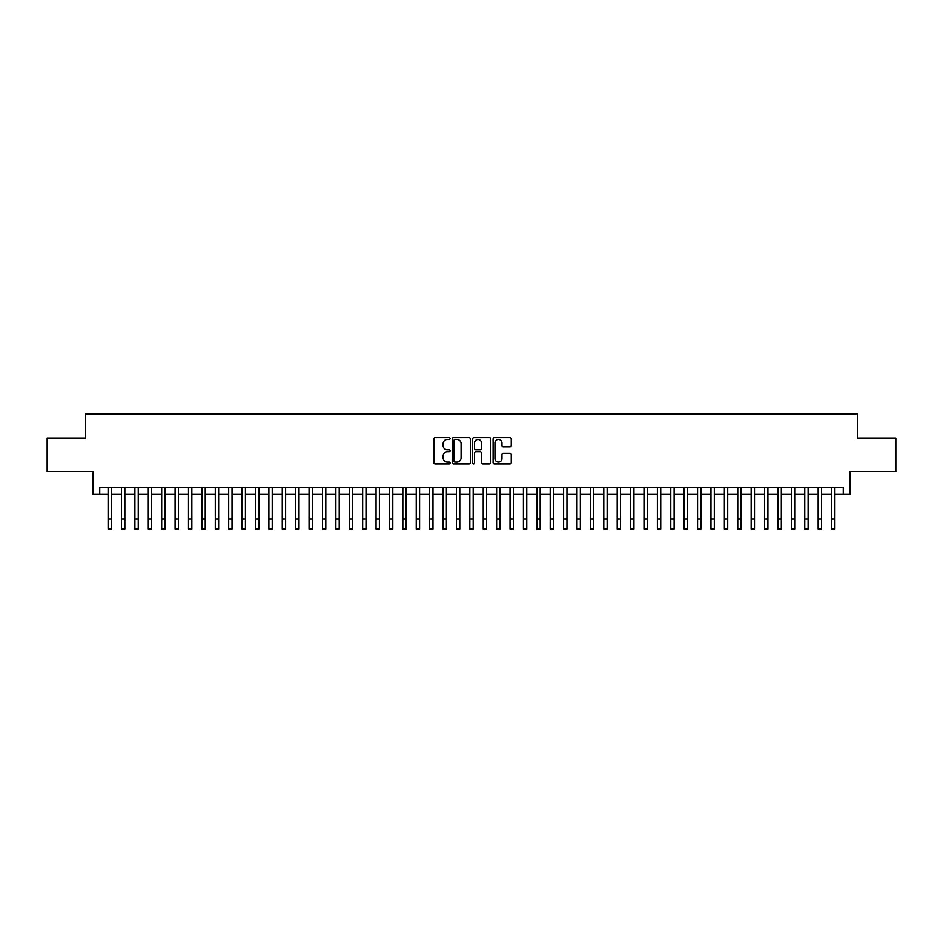 <?xml version="1.0" encoding="UTF-8"?>
<svg xmlns="http://www.w3.org/2000/svg" width="943" height="943" viewBox="0 0 943 943"><rect width="100%" height="100%" fill="white"/><g stroke="black" fill="none" stroke-linecap="round" stroke-linejoin="round"><path stroke-width="1.41" d="M450.07 438.542A0.919 0.919 0 0 0 449.139 437.623L435.171 437.623A1.32 1.32 0 0 0 433.863 438.931L433.863 462.6A1.32 1.32 0 0 0 435.171 463.921L449.139 463.921A0.919 0.919 0 0 0 450.07 463.001A0.919 0.919 0 0 0 449.139 462.082L447.336 462.082A4.208 4.208 0 0 1 443.127 457.874L443.127 455.893A4.208 4.208 0 0 1 447.336 451.685L449.139 451.685A0.919 0.919 0 0 0 450.07 450.766A0.919 0.919 0 0 0 449.139 449.846L447.336 449.846A4.208 4.208 0 0 1 443.127 445.638L443.127 443.67A4.208 4.208 0 0 1 447.336 439.462L449.139 439.462A0.919 0.919 0 0 0 450.07 438.542M509.927 446.888A1.32 1.32 0 0 0 511.247 445.579L511.247 438.931A1.32 1.32 0 0 0 509.927 437.623L494.415 437.623A1.32 1.32 0 0 0 493.095 438.931L493.095 462.6A1.32 1.32 0 0 0 494.415 463.921L509.927 463.921A1.32 1.32 0 0 0 511.247 462.6L511.247 454.585A1.32 1.32 0 0 0 509.927 453.265L503.291 453.265A1.32 1.32 0 0 0 501.971 454.585L501.971 458.557A3.513 3.513 0 0 1 498.458 462.082A3.513 3.513 0 0 1 494.945 458.557L494.945 442.974A3.513 3.513 0 0 1 498.458 439.462A3.513 3.513 0 0 1 501.971 442.974L501.971 445.579A1.32 1.32 0 0 0 503.291 446.888L509.927 446.888M99.734 494.309L99.734 487.614L843.266 487.614L843.266 494.309L849.961 494.309L849.961 471.535L895.85 471.535L895.85 438.035L857.328 438.035L857.328 413.93L85.672 413.93L85.672 438.035L47.15 438.035L47.15 471.535L93.039 471.535L93.039 494.309L108.103 494.309M470.345 438.931A1.32 1.32 0 0 0 469.036 437.623L453.512 437.623A1.32 1.32 0 0 0 452.204 438.931L452.204 462.6A1.32 1.32 0 0 0 453.512 463.921L469.036 463.921A1.32 1.32 0 0 0 470.345 462.6L470.345 438.931M473.964 437.623L489.488 437.623A1.32 1.32 0 0 1 490.796 438.931L490.796 462.6A1.32 1.32 0 0 1 489.488 463.921L482.84 463.921A1.32 1.32 0 0 1 481.531 462.6L481.531 453.005A1.32 1.32 0 0 0 480.211 451.685L475.802 451.685A1.32 1.32 0 0 0 474.494 453.005L474.494 463.001A0.919 0.919 0 0 1 473.575 463.921A0.919 0.919 0 0 1 472.655 463.001L472.655 438.931A1.32 1.32 0 0 1 473.964 437.623M111.451 494.309L121.506 494.309M124.853 494.309L134.896 494.309M138.244 494.309L148.299 494.309M151.646 494.309L161.689 494.309M165.049 494.309L175.092 494.309M178.439 494.309L188.494 494.309M191.842 494.309L201.885 494.309M205.232 494.309L215.287 494.309M218.635 494.309L228.677 494.309M232.025 494.309L242.08 494.309M245.428 494.309L255.47 494.309M258.818 494.309L268.873 494.309M272.221 494.309L282.263 494.309M285.611 494.309L295.666 494.309M299.014 494.309L309.056 494.309M312.416 494.309L322.459 494.309M325.806 494.309L335.861 494.309M339.209 494.309L349.252 494.309M352.599 494.309L362.654 494.309M366.002 494.309L376.045 494.309M379.392 494.309L389.447 494.309M392.795 494.309L402.838 494.309M406.185 494.309L416.24 494.309M419.588 494.309L429.631 494.309M432.978 494.309L443.033 494.309M446.381 494.309L456.424 494.309M459.783 494.309L469.826 494.309M473.174 494.309L483.217 494.309M486.576 494.309L496.619 494.309M499.967 494.309L510.022 494.309M513.369 494.309L523.412 494.309M526.76 494.309L536.815 494.309M540.162 494.309L550.205 494.309M553.553 494.309L563.608 494.309M566.955 494.309L576.998 494.309M580.346 494.309L590.401 494.309M593.748 494.309L603.791 494.309M607.139 494.309L617.193 494.309M620.541 494.309L630.584 494.309M633.944 494.309L643.986 494.309M647.334 494.309L657.389 494.309M660.737 494.309L670.779 494.309M674.127 494.309L684.182 494.309M687.53 494.309L697.572 494.309M700.92 494.309L710.975 494.309M714.322 494.309L724.365 494.309M727.713 494.309L737.768 494.309M741.115 494.309L751.158 494.309M754.506 494.309L764.561 494.309M767.908 494.309L777.951 494.309M781.311 494.309L791.354 494.309M794.701 494.309L804.756 494.309M808.104 494.309L818.147 494.309M821.494 494.309L831.549 494.309M834.897 494.309L843.266 494.309M454.962 439.462A0.919 0.919 0 0 0 454.043 440.381L454.043 461.162A0.919 0.919 0 0 0 454.962 462.082L456.872 462.082A4.208 4.208 0 0 0 461.08 457.874L461.08 443.67A4.208 4.208 0 0 0 456.872 439.462L454.962 439.462M481.531 443.045A3.513 3.513 0 0 0 478.007 439.521A3.513 3.513 0 0 0 474.494 443.045L474.494 448.538A1.32 1.32 0 0 0 475.802 449.846L480.211 449.846A1.32 1.32 0 0 0 481.531 448.538L481.531 443.045M108.103 519.027L111.451 519.027L111.451 529.07L108.103 529.07L108.103 487.614M111.451 519.027L111.451 487.614M121.506 529.07L124.853 529.07L121.506 529.07L121.506 487.614M124.853 529.07L124.853 487.614M134.896 529.07L138.244 529.07L134.896 529.07L134.896 487.614M138.244 529.07L138.244 487.614M148.299 529.07L151.646 529.07L148.299 529.07L148.299 487.614M151.646 529.07L151.646 487.614M161.689 529.07L165.049 529.07L161.689 529.07L161.689 487.614M165.049 529.07L165.049 487.614M175.092 529.07L178.439 529.07L175.092 529.07L175.092 487.614M178.439 529.07L178.439 487.614M188.494 529.07L191.842 529.07L188.494 529.07L188.494 487.614M191.842 529.07L191.842 487.614M201.885 529.07L205.232 529.07L201.885 529.07L201.885 487.614M205.232 529.07L205.232 487.614M215.287 529.07L218.635 529.07L215.287 529.07L215.287 487.614M218.635 529.07L218.635 487.614M228.677 529.07L232.025 529.07L228.677 529.07L228.677 487.614M232.025 529.07L232.025 487.614M242.08 529.07L245.428 529.07L242.08 529.07L242.08 487.614M245.428 529.07L245.428 487.614M255.47 529.07L258.818 529.07L255.47 529.07L255.47 487.614M258.818 529.07L258.818 487.614M268.873 529.07L272.221 529.07L268.873 529.07L268.873 487.614M272.221 529.07L272.221 487.614M282.263 529.07L285.611 529.07L282.263 529.07L282.263 487.614M285.611 529.07L285.611 487.614M295.666 529.07L299.014 529.07L295.666 529.07L295.666 487.614M299.014 529.07L299.014 487.614M309.056 529.07L312.416 529.07L309.056 529.07L309.056 487.614M312.416 529.07L312.416 487.614M322.459 529.07L325.806 529.07L322.459 529.07L322.459 487.614M325.806 529.07L325.806 487.614M335.861 529.07L339.209 529.07L335.861 529.07L335.861 487.614M339.209 529.07L339.209 487.614M349.252 529.07L352.599 529.07L349.252 529.07L349.252 487.614M352.599 529.07L352.599 487.614M362.654 529.07L366.002 529.07L362.654 529.07L362.654 487.614M366.002 529.07L366.002 487.614M376.045 529.07L379.392 529.07L376.045 529.07L376.045 487.614M379.392 529.07L379.392 487.614M389.447 529.07L392.795 529.07L389.447 529.07L389.447 487.614M392.795 529.07L392.795 487.614M402.838 529.07L406.185 529.07L402.838 529.07L402.838 487.614M406.185 529.07L406.185 487.614M416.24 529.07L419.588 529.07L416.24 529.07L416.24 487.614M419.588 529.07L419.588 487.614M429.631 529.07L432.978 529.07L429.631 529.07L429.631 487.614M432.978 529.07L432.978 487.614M443.033 529.07L446.381 529.07L443.033 529.07L443.033 487.614M446.381 529.07L446.381 487.614M456.424 529.07L459.783 529.07L456.424 529.07L456.424 487.614M459.783 529.07L459.783 487.614M469.826 529.07L473.174 529.07L469.826 529.07L469.826 487.614M473.174 529.07L473.174 487.614M483.217 529.07L486.576 529.07L483.217 529.07L483.217 487.614M486.576 529.07L486.576 487.614M496.619 529.07L499.967 529.07L496.619 529.07L496.619 487.614M499.967 529.07L499.967 487.614M510.022 529.07L513.369 529.07L510.022 529.07L510.022 487.614M513.369 529.07L513.369 487.614M523.412 529.07L526.76 529.07L523.412 529.07L523.412 487.614M526.76 529.07L526.76 487.614M536.815 529.07L540.162 529.07L536.815 529.07L536.815 487.614M540.162 529.07L540.162 487.614M550.205 529.07L553.553 529.07L550.205 529.07L550.205 487.614M553.553 529.07L553.553 487.614M563.608 529.07L566.955 529.07L563.608 529.07L563.608 487.614M566.955 529.07L566.955 487.614M576.998 529.07L580.346 529.07L576.998 529.07L576.998 487.614M580.346 529.07L580.346 487.614M590.401 529.07L593.748 529.07L590.401 529.07L590.401 487.614M593.748 529.07L593.748 487.614M603.791 529.07L607.139 529.07L603.791 529.07L603.791 487.614M607.139 529.07L607.139 487.614M617.193 529.07L620.541 529.07L617.193 529.07L617.193 487.614M620.541 529.07L620.541 487.614M630.584 529.07L633.944 529.07L630.584 529.07L630.584 487.614M633.944 529.07L633.944 487.614M643.986 529.07L647.334 529.07L643.986 529.07L643.986 487.614M647.334 529.07L647.334 487.614M657.389 529.07L660.737 529.07L657.389 529.07L657.389 487.614M660.737 529.07L660.737 487.614M670.779 529.07L674.127 529.07L670.779 529.07L670.779 487.614M674.127 529.07L674.127 487.614M684.182 529.07L687.53 529.07L684.182 529.07L684.182 487.614M687.53 529.07L687.53 487.614M697.572 529.07L700.92 529.07L697.572 529.07L697.572 487.614M700.92 529.07L700.92 487.614M710.975 529.07L714.322 529.07L710.975 529.07L710.975 487.614M714.322 529.07L714.322 487.614M724.365 529.07L727.713 529.07L724.365 529.07L724.365 487.614M727.713 529.07L727.713 487.614M737.768 529.07L741.115 529.07L737.768 529.07L737.768 487.614M741.115 529.07L741.115 487.614M751.158 529.07L754.506 529.07L751.158 529.07L751.158 487.614M754.506 529.07L754.506 487.614M764.561 529.07L767.908 529.07L764.561 529.07L764.561 487.614M767.908 529.07L767.908 487.614M777.951 529.07L781.311 529.07L777.951 529.07L777.951 487.614M781.311 529.07L781.311 487.614M791.354 529.07L794.701 529.07L791.354 529.07L791.354 487.614M794.701 529.07L794.701 487.614M804.756 529.07L808.104 529.07L804.756 529.07L804.756 487.614M808.104 529.07L808.104 487.614M818.147 529.07L821.494 529.07L818.147 529.07L818.147 487.614M821.494 529.07L821.494 487.614M831.549 529.07L834.897 529.07L831.549 529.07L831.549 487.614M834.897 529.07L834.897 487.614M121.506 519.027L124.853 519.027M134.896 519.027L138.244 519.027M148.299 519.027L151.646 519.027M161.689 519.027L165.049 519.027M175.092 519.027L178.439 519.027M188.494 519.027L191.842 519.027M201.885 519.027L205.232 519.027M215.287 519.027L218.635 519.027M228.677 519.027L232.025 519.027M242.08 519.027L245.428 519.027M255.47 519.027L258.818 519.027M268.873 519.027L272.221 519.027M282.263 519.027L285.611 519.027M295.666 519.027L299.014 519.027M309.056 519.027L312.416 519.027M322.459 519.027L325.806 519.027M335.861 519.027L339.209 519.027M349.252 519.027L352.599 519.027M362.654 519.027L366.002 519.027M376.045 519.027L379.392 519.027M389.447 519.027L392.795 519.027M402.838 519.027L406.185 519.027M416.24 519.027L419.588 519.027M429.631 519.027L432.978 519.027M443.033 519.027L446.381 519.027M456.424 519.027L459.783 519.027M469.826 519.027L473.174 519.027M483.217 519.027L486.576 519.027M496.619 519.027L499.967 519.027M510.022 519.027L513.369 519.027M523.412 519.027L526.76 519.027M536.815 519.027L540.162 519.027M550.205 519.027L553.553 519.027M563.608 519.027L566.955 519.027M576.998 519.027L580.346 519.027M590.401 519.027L593.748 519.027M603.791 519.027L607.139 519.027M617.193 519.027L620.541 519.027M630.584 519.027L633.944 519.027M643.986 519.027L647.334 519.027M657.389 519.027L660.737 519.027M670.779 519.027L674.127 519.027M684.182 519.027L687.53 519.027M697.572 519.027L700.92 519.027M710.975 519.027L714.322 519.027M724.365 519.027L727.713 519.027M737.768 519.027L741.115 519.027M751.158 519.027L754.506 519.027M764.561 519.027L767.908 519.027M777.951 519.027L781.311 519.027M791.354 519.027L794.701 519.027M804.756 519.027L808.104 519.027M818.147 519.027L821.494 519.027M831.549 519.027L834.897 519.027"/></g></svg>
